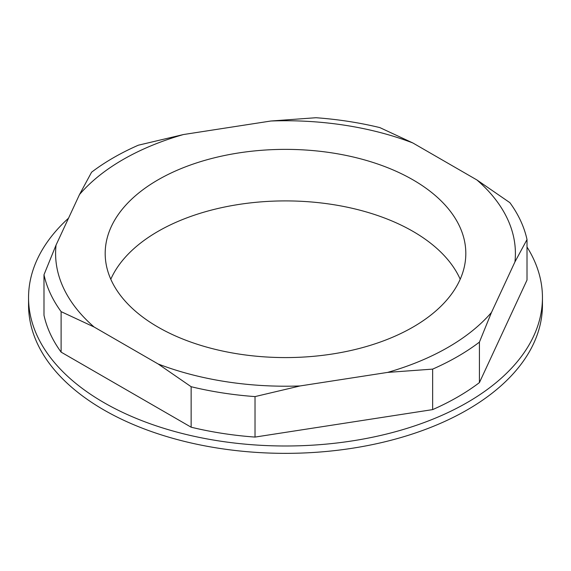 <?xml version="1.0" encoding="UTF-8"?>
<svg xmlns="http://www.w3.org/2000/svg" width="571" height="571" viewBox="0 0 571 571"><rect width="100%" height="100%" fill="white"/><g stroke="black" fill="none" stroke-linecap="round" stroke-linejoin="round"><path stroke-width="0.86" d="M191.135 386.71A243.424 140.537 0 0 0 222.497 392.912A243.424 140.537 0 0 0 255.023 396.595L255.023 437.079A243.424 140.537 180 0 1 222.497 433.396A243.424 140.537 180 0 1 191.135 427.201L191.135 386.71L158.16 363.991A229.906 132.736 0 0 0 225.995 381.685A229.906 132.736 0 0 0 300.075 385.946L255.023 396.595M300.075 385.946L387.595 372.406A229.906 132.736 0 0 0 491.488 312.423L514.942 261.896A229.906 132.736 0 0 0 476.913 179.958L412.84 142.964A229.906 132.736 0 0 0 345.005 125.27A229.906 132.736 0 0 0 270.925 121.009L183.405 134.549A229.906 132.736 0 0 0 79.512 194.533L56.058 245.059A229.906 132.736 0 0 0 94.087 326.997L158.16 363.991M332.172 152.921A180.315 104.108 0 0 0 105.185 253.481A180.315 104.108 0 0 0 238.828 354.034A180.315 104.108 0 0 0 465.815 253.481A180.315 104.108 0 0 0 332.172 152.921M94.087 326.997L61.111 311.638L61.111 352.129L191.135 427.201M68.541 218.165A256.95 148.346 0 0 0 28.55 297.648A256.95 148.346 0 0 0 219 440.94A256.95 148.346 0 0 0 542.45 297.648A256.95 148.346 0 0 0 527.012 247M255.023 437.079L432.647 409.607A243.424 140.537 0 0 0 479.419 382.599L527.012 280.054L527.012 239.563L514.942 261.896M61.111 311.638A243.424 140.537 0 0 1 43.988 274.751L43.988 315.242A243.424 140.537 0 0 0 61.111 352.129M387.595 372.406L432.647 369.116L432.647 409.607M43.988 274.751L56.058 245.059M432.647 369.116A243.424 140.537 0 0 0 479.419 342.115L479.419 382.599M491.488 312.423L479.419 342.115M527.012 239.563A243.424 140.537 0 0 0 509.889 202.676L476.913 179.958M270.925 121.009L315.977 117.726A243.424 140.537 0 0 1 348.503 121.409A243.424 140.537 0 0 1 379.865 127.604L412.84 142.964M79.512 194.533L91.581 172.206A243.424 140.537 0 0 1 138.353 145.198L183.405 134.549M110.795 279.24A180.315 104.108 180 0 1 332.172 204.454A180.315 104.108 180 0 1 460.205 279.24M542.45 297.648L542.45 305.007A256.95 148.346 180 0 1 219 448.299A256.95 148.346 180 0 1 28.55 305.007L28.55 297.648"/></g></svg>
